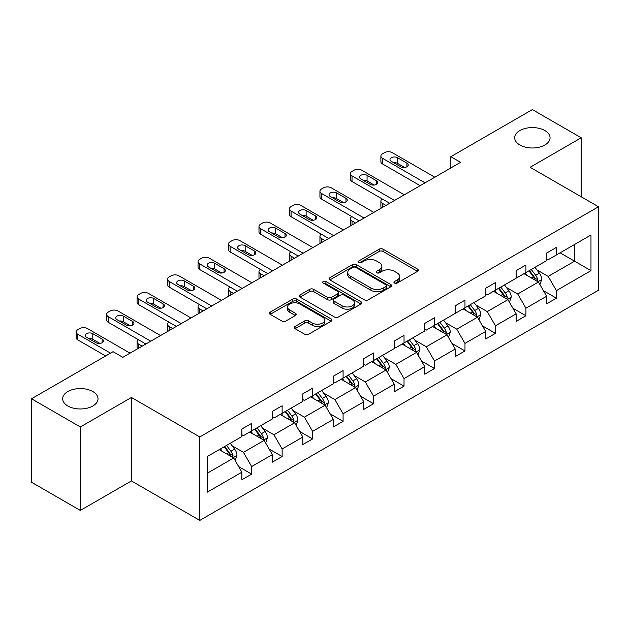 <?xml version="1.0" encoding="UTF-8"?>
<svg xmlns="http://www.w3.org/2000/svg" width="630" height="630" viewBox="0 0 630 630"><rect width="100%" height="100%" fill="white"/><g stroke="black" fill="none" stroke-linecap="round" stroke-linejoin="round"><path stroke-width="0.94" d="M92.838 391.553A17.679 10.206 0 0 0 73.568 389.34A17.679 10.206 0 0 0 62.654 398.766A17.679 10.206 0 0 0 67.835 405.988A17.679 10.206 0 0 0 87.105 408.201A17.679 10.206 0 0 0 98.02 398.766A17.679 10.206 0 0 0 92.838 391.553M544.879 130.567A17.679 10.206 0 0 0 525.609 128.355A17.679 10.206 0 0 0 514.694 137.789A17.679 10.206 0 0 0 519.876 145.002A17.679 10.206 0 0 0 539.138 147.215A17.679 10.206 0 0 0 550.053 137.789A17.679 10.206 0 0 0 544.879 130.567M394.514 283.083A1.898 1.095 0 0 0 397.199 283.083L417.572 271.325A2.709 1.567 0 0 0 418.367 270.215A2.709 1.567 0 0 0 417.572 269.112L383.056 249.181A2.709 1.567 0 0 0 379.221 249.181L358.848 260.946A1.898 1.095 0 0 0 358.289 261.718A1.898 1.095 0 0 0 358.848 262.497A1.898 1.095 0 0 0 361.533 262.497L364.171 260.97A8.678 5.008 0 0 1 376.441 260.97L379.315 262.631A8.678 5.008 0 0 1 381.859 266.175A8.678 5.008 0 0 1 379.315 269.719L376.677 271.239A1.898 1.095 0 0 0 376.126 272.018A1.898 1.095 0 0 0 376.677 272.79A1.898 1.095 0 0 0 379.362 272.79L382 271.27A8.678 5.008 0 0 1 394.27 271.27L397.152 272.932A8.678 5.008 0 0 1 399.688 276.475A8.678 5.008 0 0 1 397.152 280.011L394.514 281.539A1.898 1.095 0 0 0 393.955 282.311A1.898 1.095 0 0 0 394.514 283.083L394.514 281.539M295.045 326.458A2.709 1.567 0 0 0 294.249 327.561A2.709 1.567 0 0 0 295.045 328.671L304.731 334.262A2.709 1.567 0 0 0 308.558 334.262L331.191 321.198A2.709 1.567 0 0 0 331.986 320.087A2.709 1.567 0 0 0 331.191 318.985L296.675 299.053A2.709 1.567 0 0 0 292.84 299.053L270.215 312.118A2.709 1.567 0 0 0 269.419 313.228A2.709 1.567 0 0 0 270.215 314.331L281.909 321.087A2.709 1.567 0 0 0 285.744 321.087L295.431 315.496A2.709 1.567 0 0 0 296.218 314.386A2.709 1.567 0 0 0 295.431 313.283L289.627 309.928A7.253 4.189 0 0 1 287.5 306.967A7.253 4.189 0 0 1 291.981 303.101A7.253 4.189 0 0 1 299.888 304.007L322.607 317.126A7.253 4.189 0 0 1 324.733 320.087A7.253 4.189 0 0 1 320.253 323.962A7.253 4.189 0 0 1 312.346 323.048L308.558 320.867A2.709 1.567 0 0 0 304.731 320.867L295.045 326.458L295.045 328.671M131.418 397.475L80.341 426.967L31.5 398.766L31.5 482.233L80.341 510.426L131.418 480.934L199.797 520.412L199.797 436.944L131.418 397.475L131.418 480.934M581.214 196.773L581.214 137.789L530.129 167.281L598.5 206.758L199.797 436.944M581.214 137.789L532.374 109.588L450.82 156.681L450.82 167.958M31.5 398.766L113.061 351.682L122.826 357.32L460.585 162.32L450.82 156.681M364.361 299.833A2.709 1.567 0 0 0 368.196 299.833L390.82 286.768A2.709 1.567 0 0 0 391.616 285.658A2.709 1.567 0 0 0 390.82 284.555L356.304 264.624A2.709 1.567 0 0 0 352.469 264.624L329.844 277.688A2.709 1.567 0 0 0 329.049 278.799A2.709 1.567 0 0 0 329.844 279.901L364.361 299.833M323.985 283.5A1.898 1.095 0 0 1 325.915 283.768L325.915 281.508L361.006 301.77A2.709 1.567 0 0 1 361.801 302.873A2.709 1.567 0 0 1 361.006 303.983L338.381 317.048A2.709 1.567 0 0 1 334.546 317.048L300.03 297.116L300.03 294.903A2.709 1.567 0 0 0 299.234 296.013A2.709 1.567 0 0 0 300.03 297.116M300.03 294.903L309.716 289.312A2.709 1.567 0 0 1 313.551 289.312L327.545 297.392A2.709 1.567 0 0 0 331.38 297.392L337.806 293.682A2.709 1.567 0 0 0 338.601 292.58A2.709 1.567 0 0 0 337.806 291.469L323.229 283.059A1.898 1.095 0 0 1 322.678 282.287A1.898 1.095 0 0 1 323.844 281.271A1.898 1.095 0 0 1 325.915 281.508M80.341 426.967L80.341 510.426M207.317 456.514L241.889 436.551L241.889 428.998L251.661 423.36L251.661 430.912L272.365 418.958L272.365 411.398L282.13 405.759L282.13 413.319L302.841 401.365L302.841 393.805L312.606 388.167L312.606 395.727L333.317 383.772L333.317 376.212L343.082 370.574L343.082 378.134L363.786 366.172L363.786 358.62L373.558 352.981L373.558 360.533L394.262 348.579L394.262 341.027L404.027 335.388L404.027 342.94L424.738 330.986L424.738 323.434L434.503 317.788L434.503 325.348L455.214 313.393L455.214 305.834L464.979 300.195L464.979 307.755L485.683 295.801L485.683 288.241L495.456 282.602L495.456 290.162L516.159 278.208L516.159 270.648L525.924 265.01L525.924 272.562L546.635 260.607L546.635 253.055L556.4 247.417L556.4 254.969L590.979 235.006L590.979 270.648L556.4 290.611L556.4 298.171L546.635 303.81L546.635 296.25L525.924 308.204L525.924 315.764L516.159 321.402L516.159 313.842L495.456 325.797L495.456 333.357L485.683 338.995L485.683 331.435L464.979 343.397L464.979 350.949L455.214 356.588L455.214 349.036L434.503 360.99L434.503 368.542L424.738 374.181L424.738 366.628L404.027 378.583L404.027 386.135L394.262 391.781L394.262 384.221L373.558 396.175L373.558 403.735L363.786 409.374L363.786 401.814L343.082 413.768L343.082 421.328L333.317 426.967L333.317 419.407L312.606 431.361L312.606 438.921L302.841 444.559L302.841 437.007L282.13 448.962L282.13 456.514L272.365 462.152L272.365 454.6L251.661 466.554L251.661 474.106L241.889 479.753L241.889 472.193L207.317 492.156L207.317 456.514M199.797 520.412L598.5 290.217L598.5 206.758M249.7 432.038L264.159 440.386L243.456 452.34L232.147 445.812M243.456 452.34L251.661 466.554M264.159 440.386L272.365 454.6M241.889 434.747L243.456 435.653L251.661 430.912M280.177 414.445L294.635 422.793L273.924 434.747L262.623 428.219M273.924 434.747L282.13 448.962M294.635 422.793L302.841 437.007M272.365 417.154L273.924 418.052L282.13 413.319M310.653 396.853L325.111 405.2L304.4 417.154L293.092 410.626M304.4 417.154L312.606 431.361M325.111 405.2L333.317 419.407M302.841 399.562L304.4 400.459L312.606 395.727M341.129 379.26L355.58 387.607L334.877 399.562L323.568 393.033M334.877 399.562L343.082 413.768M355.58 387.607L363.786 401.814M333.317 381.969L334.877 382.867L343.082 378.134M371.606 361.667L386.056 370.007L365.353 381.969L354.044 375.441M365.353 381.969L373.558 396.175M386.056 370.007L394.262 384.221M363.786 364.368L365.353 365.274L373.558 360.533M402.074 344.067L416.532 352.414L395.829 364.368L384.52 357.84M395.829 364.368L404.027 378.583M416.532 352.414L424.738 366.628M394.262 346.776L395.829 347.681L404.027 342.94M432.55 326.474L447.009 334.821L426.297 346.776L414.997 340.247M426.297 346.776L434.503 360.99M447.009 334.821L455.214 349.036M424.738 329.183L426.297 330.089L434.503 325.348M463.026 308.881L477.485 317.229L456.774 329.183L445.465 322.654M456.774 329.183L464.979 343.397M477.485 317.229L485.683 331.435M455.214 311.59L456.774 312.488L464.979 307.755M493.503 291.288L507.953 299.636L487.25 311.59L475.941 305.062M487.25 311.59L495.456 325.797M507.953 299.636L516.159 313.842M485.683 293.997L487.25 294.895L495.456 290.162M523.971 273.696L538.429 282.035L517.726 293.997L506.418 287.469M517.726 293.997L525.924 308.204M538.429 282.035L546.635 296.25M516.159 276.397L517.726 277.302L525.924 272.562M560.117 252.827L574.568 261.174L548.194 276.397L536.894 269.868M548.194 276.397L556.4 290.611M590.979 270.648L574.568 261.174L574.568 244.479L590.979 235.006M546.635 258.804L548.194 259.71L556.4 254.969M207.317 473.209L233.683 457.978L219.232 449.639M233.683 457.978L241.889 472.193M543.414 290.666L556.4 298.171M512.938 308.259L525.924 315.764M482.462 325.86L495.456 333.357M451.986 343.452L464.979 350.949M421.517 361.045L434.503 368.542M391.041 378.638L404.027 386.135M360.565 396.231L373.558 403.735M330.089 413.823L343.082 421.328M299.62 431.424L312.606 438.921M269.144 449.017L282.13 456.514M238.668 466.609L251.661 474.106M395.27 283.35L397.152 282.272A8.678 5.008 0 0 0 399.688 278.728L399.688 276.475M381.859 266.175L381.859 268.435A8.678 5.008 0 0 1 379.315 271.971L377.441 273.058M417.533 271.341L383.056 251.441A2.709 1.567 0 0 0 379.221 251.441L359.604 262.765M390.789 286.792L356.304 266.884A2.709 1.567 0 0 0 352.469 266.884L329.884 279.925M386.025 286.437A1.898 1.095 0 0 0 386.584 285.658A1.898 1.095 0 0 0 386.025 284.886L355.73 267.396A1.898 1.095 0 0 0 353.044 267.396L350.264 269.002A8.678 5.008 0 0 0 347.728 272.538A8.678 5.008 0 0 0 350.264 276.082L370.975 288.044A8.678 5.008 0 0 0 383.245 288.044L386.025 286.437L386.025 288.69A1.898 1.095 0 0 0 386.584 287.918L386.584 285.658M347.728 272.538L347.728 274.798A8.678 5.008 0 0 0 350.264 278.342L350.264 276.082M386.025 288.69L383.245 290.296A8.678 5.008 0 0 1 370.975 290.296L350.264 278.342M300.069 297.139L309.716 291.572L309.716 289.312M338.601 292.58L338.601 294.832A2.709 1.567 0 0 1 337.806 295.942L331.38 299.652A2.709 1.567 0 0 1 327.545 299.652L313.551 291.572A2.709 1.567 0 0 0 309.716 291.572M325.915 283.768L360.966 303.999M342.066 305.778A7.253 4.189 0 0 0 349.973 306.692A7.253 4.189 0 0 0 354.454 302.817A7.253 4.189 0 0 0 352.327 299.856L344.327 295.234A2.709 1.567 0 0 0 340.491 295.234L334.065 298.943A2.709 1.567 0 0 0 333.27 300.053A2.709 1.567 0 0 0 334.065 301.156L342.066 305.778L342.066 308.038A7.253 4.189 0 0 0 349.973 308.944A7.253 4.189 0 0 0 354.454 305.077L354.454 302.817M333.27 300.053L333.27 302.305A2.709 1.567 0 0 0 334.065 303.416L334.065 301.156M342.066 308.038L334.065 303.416M324.733 320.087L324.733 322.347A7.253 4.189 0 0 1 320.253 326.214A7.253 4.189 0 0 1 312.346 325.308L308.558 323.119A2.709 1.567 0 0 0 304.731 323.119L295.076 328.687M287.5 306.967L287.5 309.228A7.253 4.189 0 0 0 289.627 312.189L289.627 309.928M295.391 315.512L289.627 312.189M331.152 321.213L296.675 301.313A2.709 1.567 0 0 0 292.84 301.313L270.246 314.354M539.918 284.61L541.713 279.421A7.324 4.229 -120 0 0 539.374 273.192L534.988 267.333M527.121 275.515L525.223 272.971M385.962 205.404L382.505 203.403L382.505 207.396M381.347 208.065A5.528 3.189 180 0 1 380.882 206.79L380.882 201.151A5.528 3.189 -0 0 0 382.505 203.403M537.351 281.413L537.76 279.736A7.324 4.229 -120 0 0 535.665 275.334L531.279 269.475M529.444 270.538L534.272 276.98A3.733 2.15 60 0 1 534.949 278.113L537.76 279.736M528.932 270.829L533.319 276.688A7.324 4.229 60 0 1 535.146 280.145M382.315 199.009A5.528 3.189 -0 0 0 380.882 201.151M425.029 182.842L382.505 158.295A5.528 3.189 0 0 1 380.882 156.035A5.528 3.189 0 0 1 382.505 153.783L384.457 152.657A5.528 3.189 0 0 1 392.269 152.657L434.794 177.203M380.882 156.035L380.882 161.674A5.528 3.189 180 0 0 382.505 163.934L420.147 185.669M391.293 161.335A4.418 2.551 180 0 1 390.002 159.532A4.418 2.551 180 0 1 392.726 157.177A4.418 2.551 180 0 1 397.546 157.728L406.925 163.138A4.418 2.551 180 0 1 408.216 164.95A4.418 2.551 180 0 1 405.484 167.304A4.418 2.551 180 0 1 400.672 166.753L391.293 161.335M393.592 162.666A4.418 2.551 180 0 1 397.546 163.367L404.625 167.454M509.442 302.203L511.237 297.014A7.324 4.229 -120 0 0 508.898 290.784L504.512 284.925M496.653 293.107L494.747 290.564M355.485 222.996L352.028 221.004L352.028 224.989M350.871 225.658A5.528 3.189 180 0 1 350.414 224.382L350.414 218.744A5.528 3.189 -0 0 0 352.028 221.004M506.874 299.006L507.284 297.329A7.324 4.229 -120 0 0 505.189 292.926L500.803 287.067M498.968 288.13L503.795 294.572A3.733 2.15 60 0 1 504.473 295.706L507.284 297.329M498.456 288.422L502.842 294.281A7.324 4.229 60 0 1 504.669 297.738M351.839 216.602A5.528 3.189 -0 0 0 350.414 218.744M478.965 319.796L480.761 314.614A7.324 4.229 -120 0 0 478.43 308.377L474.043 302.518M466.176 310.7L464.271 308.164M325.009 240.589L321.552 238.597L321.552 242.589M320.394 243.251A5.528 3.189 180 0 1 319.938 241.975L319.938 236.337A5.528 3.189 -0 0 0 321.552 238.597M476.398 316.606L476.808 314.921A7.324 4.229 -120 0 0 474.713 310.519L470.327 304.668M468.492 305.723L473.319 312.165A3.733 2.15 60 0 1 473.996 313.299L476.808 314.921M467.988 306.015L472.374 311.874A7.324 4.229 60 0 1 474.193 315.331M321.363 234.202A5.528 3.189 -0 0 0 319.938 236.337M394.553 200.442L352.028 175.888A5.528 3.189 0 0 1 350.414 173.628A5.528 3.189 0 0 1 352.028 171.376L353.981 170.25A5.528 3.189 0 0 1 361.793 170.25L404.326 194.804M350.414 173.628L350.414 179.266A5.528 3.189 180 0 0 352.028 181.527L389.671 203.262M360.817 178.936A4.418 2.551 180 0 1 359.525 177.124A4.418 2.551 180 0 1 362.25 174.77A4.418 2.551 180 0 1 367.07 175.321L376.449 180.739A4.418 2.551 180 0 1 377.74 182.542A4.418 2.551 180 0 1 375.015 184.897A4.418 2.551 180 0 1 370.196 184.346L360.817 178.936M363.116 180.259A4.418 2.551 180 0 1 367.07 180.96L374.149 185.047M364.085 218.035L321.552 193.481A5.528 3.189 0 0 1 319.938 191.229A5.528 3.189 0 0 1 321.552 188.969L323.505 187.842A5.528 3.189 0 0 1 331.325 187.842L373.85 212.397M319.938 191.229L319.938 196.867A5.528 3.189 180 0 0 321.552 199.119L359.195 220.854M330.348 196.529A4.418 2.551 180 0 1 329.049 194.725A4.418 2.551 180 0 1 331.782 192.363A4.418 2.551 180 0 1 336.593 192.914L345.972 198.332A4.418 2.551 180 0 1 347.264 200.135A4.418 2.551 180 0 1 344.539 202.49A4.418 2.551 180 0 1 339.72 201.939L330.348 196.529M332.648 197.852A4.418 2.551 180 0 1 336.593 198.552L343.673 202.639M448.489 337.397L450.285 332.207A7.324 4.229 -120 0 0 447.954 325.97L443.567 320.119M435.7 328.293L433.802 325.757M294.533 258.182L291.076 256.19L291.076 260.182M289.926 260.851A5.528 3.189 180 0 1 289.461 259.576L289.461 253.937A5.528 3.189 -0 0 0 291.076 256.19M445.93 334.199L446.339 332.514A7.324 4.229 -120 0 0 444.237 328.112L439.858 322.261M438.023 323.316L442.851 329.758A3.733 2.15 60 0 1 443.528 330.892L446.339 332.514M437.511 323.615L441.898 329.466A7.324 4.229 60 0 1 443.717 332.923M290.887 251.795A5.528 3.189 -0 0 0 289.461 253.937M333.609 235.628L291.076 211.074A5.528 3.189 0 0 1 289.461 208.821A5.528 3.189 0 0 1 291.076 206.561L293.037 205.435A5.528 3.189 0 0 1 300.849 205.435L343.374 229.989M289.461 208.821L289.461 214.46A5.528 3.189 180 0 0 291.076 216.712L328.726 238.447M299.872 214.121A4.418 2.551 180 0 1 298.573 212.318A4.418 2.551 180 0 1 301.305 209.955A4.418 2.551 180 0 1 306.125 210.514L315.496 215.925A4.418 2.551 180 0 1 316.795 217.728A4.418 2.551 180 0 1 314.063 220.091A4.418 2.551 180 0 1 309.243 219.531L299.872 214.121M302.172 215.444A4.418 2.551 180 0 1 306.125 216.153L313.197 220.24M418.021 354.989L419.816 349.8A7.324 4.229 -120 0 0 417.477 343.563L413.091 337.711M405.224 345.886L403.326 343.35M264.065 275.782L260.607 273.782L260.607 277.775M259.45 278.444A5.528 3.189 180 0 1 258.985 277.168L258.985 271.53A5.528 3.189 -0 0 0 260.607 273.782M415.453 351.792L415.863 350.115A7.324 4.229 -120 0 0 413.768 345.705L409.382 339.853M407.547 340.909L412.374 347.358A3.733 2.15 60 0 1 413.052 348.484L415.863 350.115M407.035 341.208L411.422 347.059A7.324 4.229 60 0 1 413.248 350.516M260.418 269.388A5.528 3.189 -0 0 0 258.985 271.53M303.132 253.221L260.607 228.666A5.528 3.189 0 0 1 258.985 226.414A5.528 3.189 0 0 1 260.607 224.162L262.56 223.028A5.528 3.189 0 0 1 270.372 223.028L312.897 247.582M258.985 226.414L258.985 232.053A5.528 3.189 180 0 0 260.607 234.305L298.25 256.04M269.396 231.714A4.418 2.551 180 0 1 268.104 229.911A4.418 2.551 180 0 1 270.829 227.556A4.418 2.551 180 0 1 275.649 228.107L285.02 233.517A4.418 2.551 180 0 1 286.319 235.321A4.418 2.551 180 0 1 283.587 237.683A4.418 2.551 180 0 1 278.775 237.132L269.396 231.714M271.695 233.045A4.418 2.551 180 0 1 275.649 233.746L282.72 237.833M387.544 372.582L389.34 367.392A7.324 4.229 -120 0 0 387.001 361.155L382.615 355.304M374.748 363.478L372.85 360.943M233.588 293.375L230.131 291.375L230.131 295.368M228.973 296.037A5.528 3.189 180 0 1 228.509 294.761L228.509 289.123A5.528 3.189 -0 0 0 230.131 291.375M384.977 369.385L385.387 367.707A7.324 4.229 -120 0 0 383.292 363.305L378.906 357.446M377.071 358.509L381.898 364.951A3.733 2.15 60 0 1 382.575 366.085L385.387 367.707M376.559 358.801L380.945 364.652A7.324 4.229 60 0 1 382.772 368.109M229.942 286.981A5.528 3.189 -0 0 0 228.509 289.123M272.656 270.813L230.131 246.267A5.528 3.189 0 0 1 228.509 244.007A5.528 3.189 0 0 1 230.131 241.755L232.084 240.621A5.528 3.189 0 0 1 239.896 240.621L282.429 265.175M228.509 244.007L228.509 249.645A5.528 3.189 180 0 0 230.131 251.905L267.774 273.633M238.92 249.307A4.418 2.551 180 0 1 237.628 247.503A4.418 2.551 180 0 1 240.353 245.149A4.418 2.551 180 0 1 245.172 245.7L254.552 251.11A4.418 2.551 180 0 1 255.843 252.921A4.418 2.551 180 0 1 253.118 255.276A4.418 2.551 180 0 1 248.299 254.725L238.92 249.307M241.219 250.638A4.418 2.551 180 0 1 245.172 251.339L252.252 255.426M357.068 390.175L358.864 384.985A7.324 4.229 -120 0 0 356.525 378.756L352.146 372.897M344.279 381.079L342.373 378.536M203.112 310.968L199.655 308.976L199.655 312.96M198.497 313.63A5.528 3.189 180 0 1 198.04 312.354L198.04 306.716A5.528 3.189 -0 0 0 199.655 308.976M354.501 386.977L354.911 385.3A7.324 4.229 -120 0 0 352.816 380.898L348.429 375.039M346.594 376.102L351.422 382.544A3.733 2.15 60 0 1 352.099 383.678L354.911 385.3M346.091 376.393L350.469 382.252A7.324 4.229 60 0 1 352.296 385.71M199.466 304.573A5.528 3.189 -0 0 0 198.04 306.716M242.18 288.414L199.655 263.86A5.528 3.189 0 0 1 198.04 261.6A5.528 3.189 0 0 1 199.655 259.347L201.608 258.221A5.528 3.189 0 0 1 209.42 258.221L251.953 282.775M198.04 261.6L198.04 267.238A5.528 3.189 180 0 0 199.655 269.498L237.297 291.233M208.443 266.899A4.418 2.551 180 0 1 207.152 265.096A4.418 2.551 180 0 1 209.884 262.741A4.418 2.551 180 0 1 214.696 263.293L224.075 268.711A4.418 2.551 180 0 1 225.367 270.514A4.418 2.551 180 0 1 222.642 272.869A4.418 2.551 180 0 1 217.823 272.317L208.443 266.899M210.743 268.23A4.418 2.551 180 0 1 214.696 268.931L221.776 273.018M326.592 407.767L328.387 402.578A7.324 4.229 -120 0 0 326.057 396.349L321.67 390.49M313.803 398.672L311.897 396.136M172.636 328.561L169.179 326.568L169.179 330.561M168.021 331.223A5.528 3.189 180 0 1 167.564 329.947L167.564 324.308A5.528 3.189 -0 0 0 169.179 326.568M324.025 404.578L324.434 402.893A7.324 4.229 -120 0 0 322.339 398.491L317.953 392.64M316.126 393.695L320.946 400.137A3.733 2.15 60 0 1 321.631 401.271L324.434 402.893M315.614 393.986L320.001 399.845A7.324 4.229 60 0 1 321.82 403.302M168.99 322.174A5.528 3.189 -0 0 0 167.564 324.308M211.711 306.007L169.179 281.452A5.528 3.189 0 0 1 167.564 279.2A5.528 3.189 0 0 1 169.179 276.94L171.132 275.814A5.528 3.189 0 0 1 178.952 275.814L221.476 300.368M167.564 279.2L167.564 284.839A5.528 3.189 180 0 0 169.179 287.091L206.829 308.826M177.975 284.5A4.418 2.551 180 0 1 176.676 282.689A4.418 2.551 180 0 1 179.408 280.334A4.418 2.551 180 0 1 184.22 280.885L193.599 286.303A4.418 2.551 180 0 1 194.898 288.107A4.418 2.551 180 0 1 192.166 290.461A4.418 2.551 180 0 1 187.346 289.91L177.975 284.5M180.274 285.823A4.418 2.551 180 0 1 184.22 286.524L191.299 290.611M296.116 425.368L297.919 420.178A7.324 4.229 -120 0 0 295.58 413.941L291.194 408.09M283.327 416.265L281.429 413.729M142.167 346.154L138.71 344.161L138.71 348.154M137.553 348.823A5.528 3.189 180 0 1 137.088 347.547L137.088 341.901A5.528 3.189 -0 0 0 138.71 344.161M293.556 422.171L293.966 420.486A7.324 4.229 -120 0 0 291.871 416.084L287.485 410.232M285.65 411.288L290.477 417.729A3.733 2.15 60 0 1 291.155 418.863L293.966 420.486M285.138 411.587L289.524 417.438A7.324 4.229 60 0 1 291.351 420.895M138.521 339.767A5.528 3.189 -0 0 0 137.088 341.901M181.235 323.599L138.71 299.045A5.528 3.189 0 0 1 137.088 296.793A5.528 3.189 0 0 1 138.71 294.533L140.663 293.407A5.528 3.189 0 0 1 148.475 293.407L191 317.961M137.088 296.793L137.088 302.432A5.528 3.189 180 0 0 138.71 304.684L176.353 326.419M147.499 302.093A4.418 2.551 180 0 1 146.207 300.289A4.418 2.551 180 0 1 148.932 297.927A4.418 2.551 180 0 1 153.751 298.486L163.123 303.896A4.418 2.551 180 0 1 164.422 305.7A4.418 2.551 180 0 1 161.689 308.062A4.418 2.551 180 0 1 156.878 307.503L147.499 302.093M149.798 303.416A4.418 2.551 180 0 1 153.751 304.125L160.823 308.204M265.647 442.961L267.443 437.771A7.324 4.229 -120 0 0 265.104 431.534L260.718 425.683M252.85 433.857L250.953 431.322M263.08 439.764L263.49 438.086A7.324 4.229 -120 0 0 261.395 433.676L257.009 427.825M255.174 428.88L260.001 435.33A3.733 2.15 60 0 1 260.678 436.456L263.49 438.086M254.662 429.18L259.048 435.031A7.324 4.229 60 0 1 260.875 438.488M150.759 341.192L108.234 316.638A5.528 3.189 0 0 1 106.612 314.386A5.528 3.189 0 0 1 108.234 312.126L110.187 311A5.528 3.189 0 0 1 117.999 311L160.524 335.554M106.612 314.386L106.612 320.024A5.528 3.189 180 0 0 108.234 322.276L145.876 344.011M117.022 319.686A4.418 2.551 180 0 1 115.731 317.882A4.418 2.551 180 0 1 118.456 315.52A4.418 2.551 180 0 1 123.275 316.079L132.654 321.489A4.418 2.551 180 0 1 133.946 323.292A4.418 2.551 180 0 1 131.221 325.655A4.418 2.551 180 0 1 126.402 325.096L117.022 319.686M119.322 321.017A4.418 2.551 180 0 1 123.275 321.717L130.355 325.805M235.171 460.554L236.967 455.364A7.324 4.229 -120 0 0 234.628 449.127L230.241 443.276M222.382 451.45L220.476 448.914M232.604 457.356L233.013 455.679A7.324 4.229 -120 0 0 230.919 451.277L226.532 445.418M224.697 446.481L229.525 452.923A3.733 2.15 60 0 1 230.202 454.057L233.013 455.679M224.185 446.772L228.572 452.623A7.324 4.229 60 0 1 230.399 456.081M110.518 353.147L77.758 334.239A5.528 3.189 0 0 1 76.143 331.978A5.528 3.189 0 0 1 77.758 329.726L79.711 328.592A5.528 3.189 0 0 1 87.523 328.592L130.056 353.147M76.143 331.978L76.143 337.617A5.528 3.189 180 0 0 77.758 339.877L105.635 355.966M86.546 337.278A4.418 2.551 180 0 1 85.255 335.475A4.418 2.551 180 0 1 87.98 333.12A4.418 2.551 180 0 1 92.799 333.672L102.178 339.082A4.418 2.551 180 0 1 103.47 340.893A4.418 2.551 180 0 1 100.745 343.248A4.418 2.551 180 0 1 95.925 342.696L86.546 337.278M88.846 338.609A4.418 2.551 180 0 1 92.799 339.31L99.879 343.397M397.152 282.272L397.152 280.011M376.677 272.79L376.677 271.239M379.315 271.971L379.315 269.719M358.848 262.497L358.848 260.946M379.221 251.441L379.221 249.181M383.056 251.441L383.056 249.181M417.572 271.325L417.572 269.112M329.844 279.901L329.844 277.688M352.469 266.884L352.469 264.624M356.304 266.884L356.304 264.624M390.82 286.768L390.82 284.555M370.975 290.296L370.975 288.044M383.245 290.296L383.245 288.044M313.551 291.572L313.551 289.312M327.545 299.652L327.545 297.392M331.38 299.652L331.38 297.392M337.806 295.942L337.806 293.682M361.006 303.983L361.006 301.77M304.731 323.119L304.731 320.867M308.558 323.119L308.558 320.867M312.346 325.308L312.346 323.048M295.431 315.496L295.431 313.283M270.215 314.331L270.215 312.118M292.84 301.313L292.84 299.053M296.675 301.313L296.675 299.053M331.191 321.198L331.191 318.985M537.902 281.736L541.666 279.562M535.665 275.334L539.374 273.192M531.24 277.885L533.319 276.688M382.505 163.934L382.505 158.295M397.546 157.728L397.546 163.367M406.925 163.138L406.925 166.753M507.426 299.329L511.19 297.155M505.189 292.926L508.898 290.784M500.763 295.478L502.842 294.281M476.957 316.921L480.714 314.756M474.713 310.519L478.43 308.377M470.287 313.079L472.374 311.874M352.028 181.527L352.028 175.888M367.07 175.321L367.07 180.96M376.449 180.739L376.449 184.346M321.552 199.119L321.552 193.481M336.593 192.914L336.593 198.552M345.972 198.332L345.972 201.939M446.481 334.514L450.237 332.349M444.237 328.112L447.954 325.97M439.811 330.671L441.898 329.466M291.076 216.712L291.076 211.074M306.125 210.514L306.125 216.153M315.496 215.925L315.496 219.531M416.005 352.115L419.769 349.941M413.768 345.705L417.477 343.563M409.342 348.264L411.422 347.059M260.607 234.305L260.607 228.666M275.649 228.107L275.649 233.746M285.02 233.517L285.02 237.132M385.529 369.708L389.293 367.534M383.292 363.305L387.001 361.155M378.866 365.857L380.945 364.652M230.131 251.905L230.131 246.267M245.172 245.7L245.172 251.339M254.552 251.11L254.552 254.725M355.06 387.3L358.816 385.127M352.816 380.898L356.525 378.756M348.39 383.45L350.469 382.252M199.655 269.498L199.655 263.86M214.696 263.293L214.696 268.931M224.075 268.711L224.075 272.317M324.584 404.893L328.34 402.72M322.339 398.491L326.057 396.349M317.914 401.042L320.001 399.845M169.179 287.091L169.179 281.452M184.22 280.885L184.22 286.524M193.599 286.303L193.599 289.91M294.108 422.486L297.864 420.32M291.871 416.084L295.58 413.941M287.445 418.643L289.524 417.438M138.71 304.684L138.71 299.045M153.751 298.486L153.751 304.125M163.123 303.896L163.123 307.503M263.631 440.087L267.396 437.913M261.395 433.676L265.104 431.534M256.969 436.236L259.048 435.031M108.234 322.276L108.234 316.638M123.275 316.079L123.275 321.717M132.654 321.489L132.654 325.096M233.155 457.679L236.919 455.506M230.919 451.277L234.628 449.127M226.493 453.828L228.572 452.623M77.758 339.877L77.758 334.239M92.799 333.672L92.799 339.31M102.178 339.082L102.178 342.696"/></g></svg>
